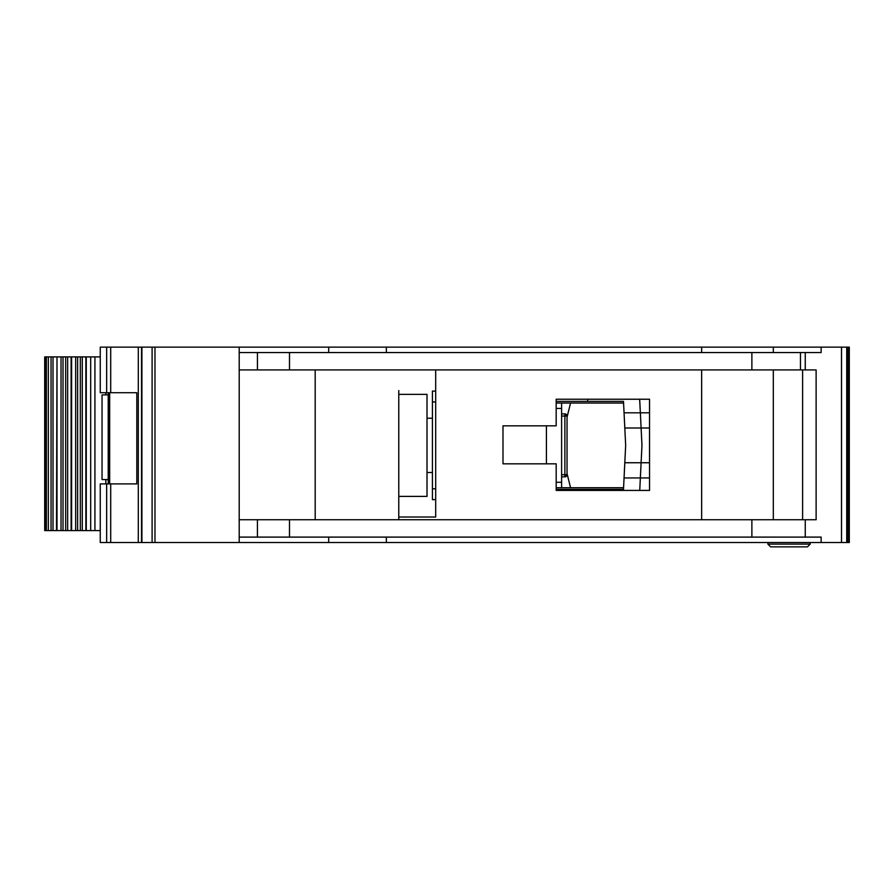 <?xml version="1.0" encoding="UTF-8"?>
<svg xmlns="http://www.w3.org/2000/svg" width="894" height="894" viewBox="0 0 894 894"><rect width="100%" height="100%" fill="white"/><g stroke="black" fill="none" stroke-linecap="round" stroke-linejoin="round"><path stroke-width="1.34" d="M77.633 356.896L94.932 356.896L94.932 530.589L77.633 530.589L77.633 356.896L71.218 356.896M108.208 479.564L102.039 479.564L102.039 394.891L108.208 394.891M105.85 394.891L105.85 392.723M105.85 483.911L105.85 479.564M94.932 530.589L100.251 530.589M100.251 356.896L94.932 356.896M45.963 356.896L44.7 356.896L44.7 530.589L48.365 530.589L48.365 356.896L45.963 356.896L45.963 530.589M48.365 356.896L56.601 356.896M57.004 356.896L56.501 530.589L63.016 530.589L63.016 356.896L57.004 356.896L57.004 530.589M63.016 356.896L71.118 356.896L71.118 530.589L77.633 530.589M85.869 530.589L85.869 356.896M71.218 530.589L63.016 530.589M56.601 530.589L48.365 530.589M587.671 490.426L587.671 489.342L556.191 489.342L556.191 487.711L623.576 487.711M623.576 403.038L556.18 403.038L556.18 401.406L587.671 401.406L587.671 399.238M587.671 489.342L623.498 489.342L624.057 477.944L640.361 477.944L639.746 490.426L649.547 490.426L649.536 399.238L556.18 399.238L556.18 425.835L502.987 425.835L502.998 463.83L556.191 463.83L556.191 490.426L639.746 490.426M639.635 399.238L649.536 399.238L639.635 399.238L640.361 412.804L624.057 412.804L623.498 401.406L609.384 401.406M623.788 407.373L623.498 401.406L587.671 401.406M609.384 489.342L623.498 489.342L623.788 483.363M640.093 483.363L639.758 490.135M641.926 446.173L641.11 462.746L624.805 462.746L625.666 445.368L624.805 428.002L641.11 428.002L641.926 444.564A16.282 16.282 0 0 1 641.926 446.173M649.547 477.944L624.057 477.944L624.805 462.746M649.547 428.002L641.11 428.002L640.361 412.804L624.057 412.804L624.805 428.002M639.758 400.601L640.093 407.373M640.361 412.804L649.536 412.804M640.361 477.944L641.11 462.746L649.547 462.746M561.611 416.056L564.874 416.056L564.874 413.888A2.168 2.168 0 0 1 567.042 416.056L567.042 474.68L564.874 474.68L564.874 416.056L566.405 416.056A2.168 1.531 -90 0 0 564.874 413.888L561.611 413.888M561.611 476.848L564.874 476.848A2.168 2.168 0 0 0 566.405 476.223A2.168 2.168 -135 0 0 567.042 474.68M564.874 476.848L564.874 474.68L566.405 476.223M435.691 401.954L432.428 401.954L432.428 499.645L435.691 499.645M432.428 401.954L432.428 391.091L435.691 391.091M561.611 403.038L561.611 487.711M556.191 482.279L561.611 482.279M561.611 408.457L556.18 408.457M432.428 488.794L435.691 488.794M567.042 417.163L570.562 403.038M567.042 473.585L570.562 487.711M427.008 394.355L427.008 496.393L398.78 496.393L398.78 499.109L398.78 390.555L398.78 394.355L427.008 394.355M849.3 347.129L849.3 542.535L849.3 347.129L849.3 542.535L849.3 347.129L849.3 391.639L849.3 347.129L841.533 347.129L841.533 542.535L100.251 542.535L100.251 483.911L106.654 483.911L106.654 542.535M849.3 542.535L841.533 542.535M701.656 352.549L701.656 347.129L239.201 347.129L239.201 519.738L816.121 519.738L816.121 369.926L239.201 369.926L239.201 352.549L821.15 352.549L821.15 347.129L773.31 347.129L773.31 352.549M773.31 519.738L773.31 369.926M239.201 347.129L100.251 347.129L100.251 392.723L136.804 392.723L136.804 483.911L106.654 483.911M138.291 347.129L138.291 542.535M398.78 394.355L398.78 517.023L435.691 517.023L435.691 369.926M701.656 369.926L701.656 519.738M386.353 347.129L386.353 352.549M328.701 347.129L328.701 352.549M239.201 519.738L239.201 542.535M701.656 347.129L773.31 347.129M841.533 347.129L821.15 347.129M328.701 537.104L328.701 542.535M821.15 542.535L821.15 537.104L239.201 537.104M386.353 537.104L386.353 542.535M315.191 519.738L315.191 369.926M398.78 519.738L398.78 496.393M556.191 489.342L556.191 487.711M556.18 403.038L556.18 401.406M802.611 369.926L802.611 519.738M810.21 542.535L810.21 544.111L807.461 546.871L770.628 546.871L767.879 544.111L810.221 544.111L810.221 542.535M767.879 544.111L767.879 542.535M807.461 546.871L810.221 544.111M108.219 483.911L108.219 392.723L108.208 483.911M109.671 392.723L109.671 483.911M90.685 356.896L90.685 530.589M86.271 356.896L86.271 530.589M46.399 530.589L46.399 356.896M51.047 356.896L51.047 530.589M82.282 530.589L82.282 356.896M53.014 356.896L53.014 530.589M80.315 530.589L80.315 356.896M75.666 356.896L75.666 530.589M71.621 356.896L71.621 530.589M61.027 530.589L61.027 356.896M65.653 356.896L65.653 530.589M67.653 530.589L67.653 356.896M546.413 463.83L546.413 425.835M561.611 474.68L564.874 474.68M566.405 416.056L567.042 416.056M110.7 347.129L110.7 392.723M110.7 483.911L110.7 542.535M106.654 347.129L106.654 392.723M154.975 347.129L154.975 542.535M152.103 347.129L152.103 542.535M141.911 347.129L141.911 542.535M141.52 347.129L141.52 542.535M848.931 347.129L848.931 542.535M847.635 347.129L847.635 542.535M846.73 347.129L846.73 542.535M841.5 347.129L841.5 542.535M805.248 369.926L805.248 352.549M805.248 519.738L805.248 537.104M257.416 519.738L257.416 537.104M289.488 519.738L289.488 537.104M751.876 519.738L751.876 537.104M800.465 369.926L800.465 352.549M751.876 369.926L751.876 352.549M289.5 369.926L289.5 352.549M257.427 369.926L257.427 352.549M109.582 392.723L109.582 483.911M427.008 418.236L432.428 418.236M427.008 472.513L432.428 472.513"/></g></svg>
